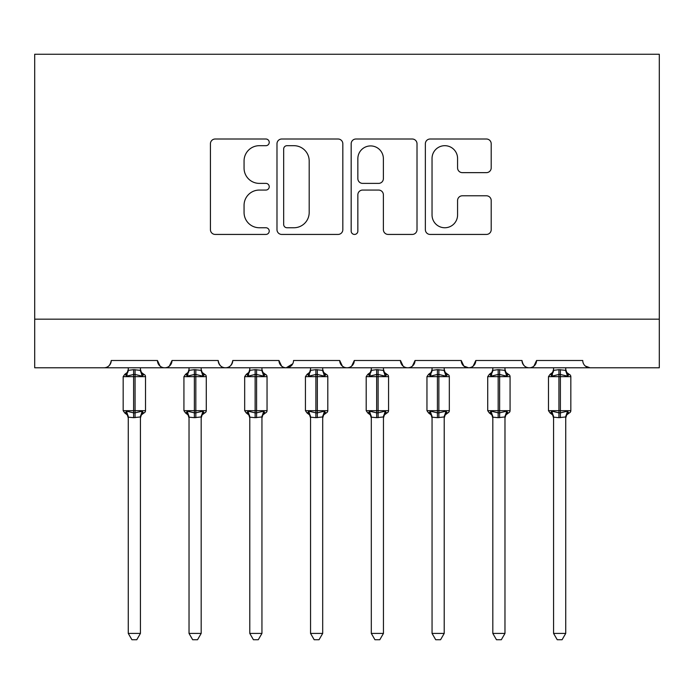 <?xml version="1.0" encoding="UTF-8"?>
<svg xmlns="http://www.w3.org/2000/svg" width="694" height="694" viewBox="0 0 694 694"><rect width="100%" height="100%" fill="white"/><g stroke="black" fill="none" stroke-linecap="round" stroke-linejoin="round"><path stroke-width="1.04" d="M269.229 142.348A3.34 3.34 0 0 0 265.889 139.008L215.201 139.008A4.771 4.771 0 0 0 210.429 143.779L210.429 229.662A4.771 4.771 0 0 0 215.201 234.433L265.889 234.433A3.34 3.34 0 0 0 269.229 231.093A3.34 3.34 0 0 0 265.889 227.753L259.33 227.753A15.268 15.268 0 0 1 244.062 212.485L244.062 205.329A15.268 15.268 0 0 1 259.33 190.061L265.889 190.061A3.34 3.34 0 0 0 269.229 186.721A3.34 3.34 0 0 0 265.889 183.381L259.33 183.381A15.268 15.268 0 0 1 244.062 168.113L244.062 160.956A15.268 15.268 0 0 1 259.33 145.688L265.889 145.688A3.34 3.34 0 0 0 269.229 142.348M486.433 172.641A4.771 4.771 0 0 0 491.205 167.87L491.205 143.779A4.771 4.771 0 0 0 486.433 139.008L430.133 139.008A4.771 4.771 0 0 0 425.361 143.779L425.361 229.662A4.771 4.771 0 0 0 430.133 234.433L486.433 234.433A4.771 4.771 0 0 0 491.205 229.662L491.205 200.557A4.771 4.771 0 0 0 486.433 195.786L462.343 195.786A4.771 4.771 0 0 0 457.572 200.557L457.572 214.984A12.761 12.761 0 0 1 444.811 227.753A12.761 12.761 0 0 1 432.041 214.984L432.041 158.449A12.761 12.761 0 0 1 444.811 145.688A12.761 12.761 0 0 1 457.572 158.449L457.572 167.87A4.771 4.771 0 0 0 462.343 172.641L486.433 172.641M34.7 319.171L659.3 319.171L659.3 54.262L34.7 54.262L34.7 367.777L103.961 367.777C107.83 367.915 110.259 365.486 111.257 360.49L157.434 360.49L160.097 366.128M342.827 143.779A4.771 4.771 0 0 0 338.056 139.008L281.755 139.008A4.771 4.771 0 0 0 276.984 143.779L276.984 229.662A4.771 4.771 0 0 0 281.755 234.433L338.056 234.433A4.771 4.771 0 0 0 342.827 229.662L342.827 143.779M355.944 139.008L412.245 139.008A4.771 4.771 0 0 1 417.016 143.779L417.016 229.662A4.771 4.771 0 0 1 412.245 234.433L388.154 234.433A4.771 4.771 0 0 1 383.383 229.662L383.383 194.832A4.771 4.771 0 0 0 378.612 190.061L362.624 190.061A4.771 4.771 0 0 0 357.852 194.832L357.852 231.093A3.34 3.34 0 0 1 354.513 234.433A3.34 3.34 0 0 1 351.173 231.093L351.173 143.779A4.771 4.771 0 0 1 355.944 139.008M103.961 367.777C107.83 367.915 110.268 365.486 111.257 360.49A7.287 7.287 0 0 1 103.961 367.777L164.721 367.777C160.861 367.915 158.423 365.486 157.434 360.49A7.287 7.287 0 0 0 164.721 367.777A7.287 7.287 0 0 0 172.017 360.49L218.194 360.49A7.287 7.287 0 0 0 225.481 367.777A7.287 7.287 0 0 0 232.776 360.49L278.953 360.49A7.287 7.287 0 0 0 286.24 367.777A7.287 7.287 0 0 0 293.536 360.49L339.713 360.49A7.287 7.287 0 0 0 347 367.777A7.287 7.287 0 0 0 354.287 360.49L400.464 360.49A7.287 7.287 0 0 0 407.76 367.777A7.287 7.287 0 0 0 415.047 360.49L461.224 360.49A7.287 7.287 0 0 0 468.519 367.777A7.287 7.287 0 0 0 475.806 360.49L521.983 360.49A7.287 7.287 0 0 0 529.279 367.777A7.287 7.287 0 0 0 536.566 360.49L582.743 360.49A7.287 7.287 0 0 0 590.039 367.777L585.337 366.068M169.353 366.128L172.017 360.49C171.019 365.486 168.59 367.915 164.721 367.777L529.279 367.777C533.139 367.915 535.577 365.486 536.566 360.49L533.903 366.128M463.826 366.068L468.519 367.777C472.388 367.915 474.817 365.486 475.806 360.49L473.143 366.128M461.224 360.49L463.896 366.128M403.136 366.128L400.464 360.49C401.462 365.486 403.891 367.915 407.76 367.777C411.629 367.915 414.058 365.486 415.047 360.49L412.383 366.128M342.376 366.128L339.713 360.49C340.702 365.486 343.131 367.915 347 367.777C350.869 367.915 353.298 365.486 354.287 360.49L351.624 366.128M292.747 363.786L286.24 367.777C282.371 367.915 279.942 365.486 278.953 360.49L281.617 366.128M659.3 319.171L659.3 367.777L529.279 367.777C525.41 367.915 522.981 365.486 521.983 360.49M218.194 360.49C219.183 365.486 221.612 367.915 225.481 367.777C229.35 367.915 231.779 365.486 232.776 360.49M287.004 145.688A3.34 3.34 0 0 0 283.664 149.028L283.664 224.414A3.34 3.34 0 0 0 287.004 227.753L293.918 227.753A15.268 15.268 0 0 0 309.186 212.485L309.186 160.956A15.268 15.268 0 0 0 293.918 145.688L287.004 145.688M383.383 158.692A12.761 12.761 0 0 0 370.613 145.922A12.761 12.761 0 0 0 357.852 158.692L357.852 178.61A4.771 4.771 0 0 0 362.624 183.381L378.612 183.381A4.771 4.771 0 0 0 383.383 178.61L383.383 158.692M128.269 633.414L140.422 633.414L136.77 639.738L131.921 639.738L128.269 633.414L128.269 417.172A5.344 5.101 180 0 0 125.458 412.713L126.508 411.152L133.612 412.861L133.612 410.675L135.07 410.675L135.07 374.465L142.183 376.174L143.927 374.37A2.429 2.429 0 0 1 145.523 376.651L123.168 376.651L123.168 410.675L133.612 410.675L133.612 374.465L126.508 376.174L125.458 374.613A5.344 5.101 -0 0 0 128.269 370.128L128.269 370.128M140.422 633.414L140.422 416.947L133.612 417.667L133.612 412.861L135.07 412.861L135.07 410.675L145.523 410.675A2.429 2.429 0 0 1 143.927 412.956L143.224 412.713L143.927 412.956L141.385 414.917L140.422 417.979M133.612 417.667L128.269 417.172M128.269 367.777L128.269 370.37L133.612 369.659L140.422 370.37L140.422 367.777M135.07 417.667L135.07 412.861L142.183 411.152L143.224 412.713A5.344 5.101 180 0 0 140.422 417.198M126.508 376.174L127.219 374.101M142.183 376.174L140.422 370.37M140.422 416.947L142.183 411.152M128.269 416.947L126.508 411.152M189.028 633.414L201.182 633.414L197.53 639.738L192.672 639.738L189.028 633.414L189.028 417.172A5.344 5.101 180 0 0 186.218 412.713L187.267 411.152L194.372 412.861L194.372 410.675L195.829 410.675L195.829 374.465L202.943 376.174L204.687 374.37A2.429 2.429 0 0 1 206.283 376.651L183.927 376.651L183.927 410.675L194.372 410.675L194.372 374.465L187.267 376.174L186.218 374.613A5.344 5.101 -0 0 0 189.028 370.128L189.028 370.128M201.182 633.414L201.182 416.947L194.372 417.667L194.372 412.861L195.829 412.861L195.829 410.675L206.283 410.675A2.429 2.429 0 0 1 204.687 412.956L203.984 412.713L204.687 412.956L202.145 414.917L201.182 417.979M194.372 417.667L189.028 417.172M189.028 367.777L189.02 370.37L194.372 369.659L201.182 370.37L201.182 367.777M195.829 417.667L195.829 412.861L202.943 411.152L203.984 412.713A5.344 5.101 180 0 0 201.182 417.198M187.267 376.174L187.979 374.101M202.943 376.174L201.182 370.37M201.182 416.947L202.943 411.152M189.02 416.947L187.267 411.152M249.788 633.414L261.942 633.414L258.289 639.738L253.431 639.738L249.788 633.414L249.788 417.172A5.344 5.101 180 0 0 246.977 412.713L248.027 411.152L255.132 412.861L255.132 410.675L256.589 410.675L256.589 374.465L263.703 376.174L265.446 374.37A2.429 2.429 0 0 1 267.043 376.651L244.678 376.651L244.678 410.675L255.132 410.675L255.132 374.465L248.027 376.174L246.977 374.613A5.344 5.101 -0 0 0 249.788 370.128L249.788 370.128M261.942 633.414L261.942 416.947L255.132 417.667L255.132 412.861L256.589 412.861L256.589 410.675L267.043 410.675A2.429 2.429 0 0 1 265.446 412.956L264.744 412.713L265.446 412.956L262.905 414.917L261.942 417.979M255.132 417.667L249.788 417.172M249.788 367.777L249.779 370.37L255.132 369.659L261.942 370.37L261.942 367.777M256.589 417.667L256.589 412.861L263.703 411.152L264.744 412.713A5.344 5.101 180 0 0 261.942 417.198M248.027 376.174L248.738 374.101M263.703 376.174L261.942 370.37M261.942 416.947L263.703 411.152M249.779 416.947L248.027 411.152M310.548 633.414L322.693 633.414L319.049 639.738L314.191 639.738L310.548 633.414L310.548 417.172A5.344 5.101 180 0 0 307.737 412.713L308.778 411.152L315.891 412.861L315.891 410.675L317.349 410.675L317.349 374.465L324.462 376.174L326.206 374.37A2.429 2.429 0 0 1 327.802 376.651L305.438 376.651L305.438 410.675L315.891 410.675L315.891 374.465L308.778 376.174L307.737 374.613A5.344 5.101 -0 0 0 310.548 370.128L310.548 370.128M322.693 633.414L322.701 416.947L315.891 417.667L315.891 412.861L317.349 412.861L317.349 410.675L327.802 410.675A2.429 2.429 0 0 1 326.206 412.956L325.503 412.713L326.206 412.956L323.664 414.917L322.693 417.979M315.891 417.667L310.548 417.172M310.548 367.777L310.539 370.37L315.891 369.659L322.701 370.37L322.693 367.777M317.349 417.667L317.349 412.861L324.462 411.152L325.503 412.713A5.344 5.101 180 0 0 322.693 417.198M308.778 376.174L309.498 374.101M324.462 376.174L322.701 370.37M322.701 416.947L324.462 411.152M310.539 416.947L308.778 411.152M371.307 633.414L383.452 633.414L379.809 639.738L374.951 639.738L371.307 633.414L371.307 417.172A5.344 5.101 180 0 0 368.497 412.713L369.538 411.152L376.651 412.861L376.651 410.675L378.109 410.675L378.109 374.465L385.222 376.174L386.966 374.37A2.429 2.429 0 0 1 388.562 376.651L366.198 376.651L366.198 410.675L376.651 410.675L376.651 374.465L369.538 376.174L368.497 374.613A5.344 5.101 -0 0 0 371.307 370.128L371.307 370.128M383.452 633.414L383.461 416.947L376.651 417.667L376.651 412.861L378.109 412.861L378.109 410.675L388.562 410.675A2.429 2.429 0 0 1 386.966 412.956L386.263 412.713L386.966 412.956L384.415 414.917L383.452 417.979M376.651 417.667L371.307 417.172M371.307 367.777L371.299 370.37L376.651 369.659L383.461 370.37L383.452 367.777M378.109 417.667L378.109 412.861L385.222 411.152L386.263 412.713A5.344 5.101 180 0 0 383.452 417.198M369.538 376.174L370.258 374.101M385.222 376.174L383.461 370.37M383.461 416.947L385.222 411.152M371.299 416.947L369.538 411.152M432.058 633.414L444.212 633.414L440.569 639.738L435.711 639.738L432.058 633.414L432.058 417.172A5.344 5.101 180 0 0 429.256 412.713L430.297 411.152L437.411 412.861L437.411 410.675L438.868 410.675L438.868 374.465L445.973 376.174L447.725 374.37A2.429 2.429 0 0 1 449.322 376.651L426.957 376.651L426.957 410.675L437.411 410.675L437.411 374.465L430.297 376.174L429.256 374.613A5.344 5.101 -0 0 0 432.058 370.128L432.058 370.128M444.212 633.414L444.221 416.947L437.411 417.667L437.411 412.861L438.868 412.861L438.868 410.675L449.322 410.675A2.429 2.429 0 0 1 447.725 412.956L447.023 412.713L447.725 412.956L445.175 414.917L444.212 417.979M437.411 417.667L432.058 417.172M432.058 367.777L432.058 370.37L437.411 369.659L444.221 370.37L444.212 367.777M438.868 417.667L438.868 412.861L445.973 411.152L447.023 412.713A5.344 5.101 180 0 0 444.212 417.198M430.297 376.174L431.017 374.101M445.973 376.174L444.221 370.37M444.221 416.947L445.973 411.152M432.058 416.947L430.297 411.152M492.818 633.414L504.972 633.414L501.328 639.738L496.47 639.738L492.818 633.414L492.818 417.172A5.344 5.101 180 0 0 490.016 412.713L491.057 411.152L498.171 412.861L498.171 410.675L499.628 410.675L499.628 374.465L506.733 376.174L508.485 374.37A2.429 2.429 0 0 1 510.073 376.651L487.717 376.651L487.717 410.675L498.171 410.675L498.171 374.465L491.057 376.174L490.016 374.613A5.344 5.101 -0 0 0 492.818 370.128L492.818 370.128M504.972 633.414L504.98 416.947L498.171 417.667L498.171 412.861L499.628 412.861L499.628 410.675L510.073 410.675A2.429 2.429 0 0 1 508.485 412.956L507.782 412.713L508.485 412.956L505.935 414.917L504.972 417.979M498.171 417.667L492.818 417.172M492.818 367.777L492.818 370.37L498.171 369.659L504.98 370.37L504.972 367.777M499.628 417.667L499.628 412.861L506.733 411.152L507.782 412.713A5.344 5.101 180 0 0 504.972 417.198M491.057 376.174L491.768 374.101M506.733 376.174L504.98 370.37M504.98 416.947L506.733 411.152M492.818 416.947L491.057 411.152M553.578 633.414L565.731 633.414L562.079 639.738L557.23 639.738L553.578 633.414L553.578 417.172A5.344 5.101 180 0 0 550.776 412.713L551.817 411.152L558.93 412.861L558.93 410.675L560.388 410.675L560.388 374.465L567.492 376.174L569.236 374.37A2.429 2.429 0 0 1 570.832 376.651L548.477 376.651L548.477 410.675L558.93 410.675L558.93 374.465L551.817 376.174L550.776 374.613A5.344 5.101 -0 0 0 553.578 370.128L553.578 370.128M565.731 633.414L565.731 416.947L558.93 417.667L558.93 412.861L560.388 412.861L560.388 410.675L570.832 410.675A2.429 2.429 0 0 1 569.236 412.956L568.542 412.713L569.236 412.956L566.694 414.917L565.731 417.979M558.93 417.667L553.578 417.172M553.578 367.777L553.578 370.37L558.93 369.659L565.731 370.37L565.731 367.777M560.388 417.667L560.388 412.861L567.492 411.152L568.542 412.713A5.344 5.101 180 0 0 565.731 417.198M551.817 376.174L552.528 374.101M567.492 376.174L565.731 370.37M565.731 416.947L567.492 411.152M553.578 416.947L551.817 411.152M135.07 369.659L135.07 374.465L133.612 374.465L133.612 369.659M143.224 374.613A5.344 5.101 -0 0 1 140.422 370.128M195.829 369.659L195.829 374.465L194.372 374.465L194.372 369.659M203.984 374.613A5.344 5.101 -0 0 1 201.182 370.128M256.589 369.659L256.589 374.465L255.132 374.465L255.132 369.659M264.744 374.613A5.344 5.101 -0 0 1 261.942 370.128M317.349 369.659L317.349 374.465L315.891 374.465L315.891 369.659M325.503 374.613A5.344 5.101 -0 0 1 322.693 370.128M378.109 369.659L378.109 374.465L376.651 374.465L376.651 369.659M386.263 374.613A5.344 5.101 -0 0 1 383.452 370.128M438.868 369.659L438.868 374.465L437.411 374.465L437.411 369.659M447.023 374.613A5.344 5.101 -0 0 1 444.212 370.128M499.628 369.659L499.628 374.465L498.171 374.465L498.171 369.659M507.782 374.613A5.344 5.101 -0 0 1 504.972 370.128M560.388 369.659L560.388 374.465L558.93 374.465L558.93 369.659M568.542 374.613A5.344 5.101 -0 0 1 565.731 370.128M145.523 410.675L145.523 376.651M128.269 417.979L127.306 414.917L124.764 412.956L123.168 410.675M128.269 369.347L127.306 372.409L124.764 374.37L123.168 376.651M143.927 374.37L141.385 372.409L140.422 369.347M206.283 410.675L206.283 376.651M189.028 417.979L188.065 414.917L185.515 412.956L183.927 410.675M189.028 369.347L188.065 372.409L185.515 374.37L183.927 376.651M204.687 374.37L202.145 372.409L201.182 369.347M267.043 410.675L267.043 376.651M249.788 417.979L248.825 414.917L246.275 412.956L244.678 410.675M249.788 369.347L248.825 372.409L246.275 374.37L244.678 376.651M265.446 374.37L262.905 372.409L261.942 369.347M327.802 410.675L327.802 376.651M310.548 417.979L309.585 414.917L307.034 412.956L305.438 410.675M310.548 369.347L309.585 372.409L307.034 374.37L305.438 376.651M326.206 374.37L323.664 372.409L322.693 369.347M388.562 410.675L388.562 376.651M371.307 417.979L370.336 414.917L367.794 412.956L366.198 410.675M371.307 369.347L370.336 372.409L367.794 374.37L366.198 376.651M386.966 374.37L384.415 372.409L383.452 369.347M449.322 410.675L449.322 376.651M432.058 417.979L431.095 414.917L428.554 412.956L426.957 410.675M432.058 369.347L431.095 372.409L428.554 374.37L426.957 376.651M447.725 374.37L445.175 372.409L444.212 369.347M510.073 410.675L510.073 376.651M492.818 417.979L491.855 414.917L489.313 412.956L487.717 410.675M492.818 369.347L491.855 372.409L489.313 374.37L487.717 376.651M508.485 374.37L505.935 372.409L504.972 369.347M570.832 410.675L570.832 376.651M553.578 417.979L552.615 414.917L550.073 412.956L548.477 410.675M553.578 369.347L552.615 372.409L550.073 374.37L548.477 376.651M569.236 374.37L566.694 372.409L565.731 369.347"/></g></svg>
